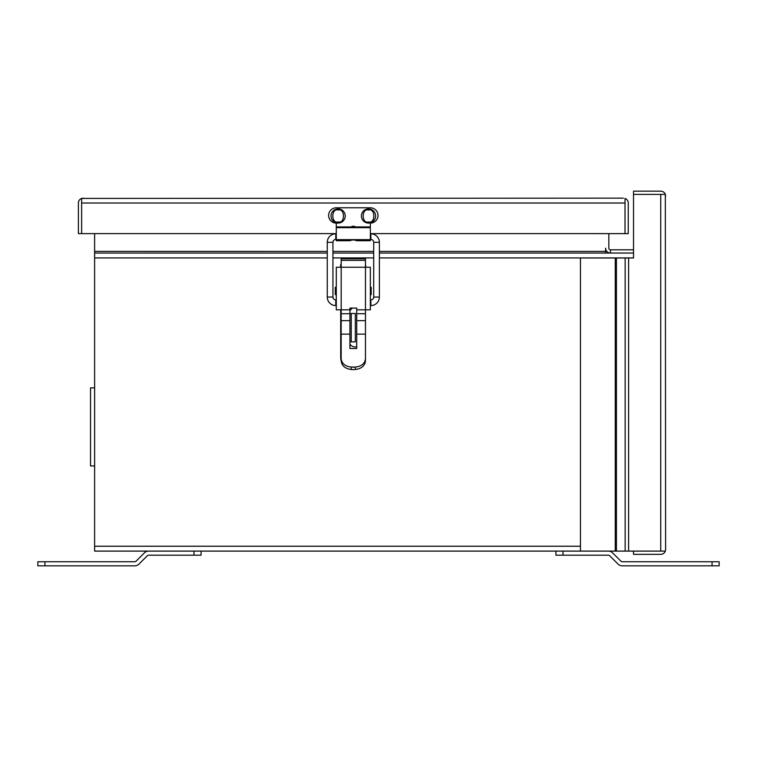 <?xml version="1.0" encoding="UTF-8"?>
<svg xmlns="http://www.w3.org/2000/svg" width="757" height="757" viewBox="0 0 757 757"><rect width="100%" height="100%" fill="white"/><g stroke="black" fill="none" stroke-linecap="round" stroke-linejoin="round"><path stroke-width="1.14" d="M94.625 387.887L90.537 387.887L90.537 465.952L94.625 465.952M665.327 551.105L665.611 549.468L665.327 551.115L660.729 551.105L665.327 551.105A4.883 4.883 0 0 1 660.729 554.342L633.533 554.342L633.533 551.105L660.729 551.105L660.729 194.398L665.327 194.398L633.533 194.398L660.852 194.398M665.611 549.468L665.327 194.398A4.883 4.883 0 0 0 660.729 191.161L633.533 191.161L633.533 257.976L625.15 257.976L625.15 551.105L660.852 551.105M615.252 257.976L580.449 257.976L580.449 551.105L616.416 551.105L616.416 257.976L615.252 257.976L615.252 551.105M625.15 257.976L616.416 257.976M625.15 551.105L616.416 551.105M665.611 196.035L665.327 194.398M633.533 249.81L610.483 249.81L610.483 253.046L633.533 253.046M379.38 253.037L610.483 253.037A4.883 4.883 0 0 1 605.6 248.154L605.6 253.046M608.836 233.62L608.836 248.154A1.646 1.646 0 0 0 610.483 249.81M608.306 551.105A6.132 6.132 0 0 1 612.64 552.903L620.891 561.155A2.044 2.044 0 0 0 622.33 561.751L719.15 561.751L719.15 565.839L622.33 565.839A6.132 6.132 0 0 1 617.996 564.05L609.745 555.799A2.044 2.044 0 0 0 608.306 555.193L563.019 555.193L563.019 551.105M555.922 551.105L555.922 555.193L563.019 555.193M37.85 561.751L37.85 565.839L37.85 561.751L134.67 561.751A2.044 2.044 0 0 0 136.109 561.155L144.36 552.903A6.132 6.132 0 0 1 148.694 551.105M37.85 565.839L134.67 565.839A6.132 6.132 0 0 0 139.004 564.05L147.255 555.799A2.044 2.044 0 0 1 148.694 555.193L201.078 555.193L201.078 551.105M355.364 369.501L355.364 367.05A12.15 7.93 0 0 1 351.276 367.05L351.276 369.501A12.15 7.93 0 0 0 355.364 369.501C361.666 368.631 365.035 365.678 365.47 360.635L365.47 358.733C364.912 363.568 361.543 366.341 355.364 367.05L351.276 367.05C345.107 366.35 341.738 363.578 341.17 358.733L341.17 309.821L336.288 309.821L336.288 267.24L341.17 267.24L341.17 309.821M349.914 309.831L349.914 308.061L356.727 308.061L356.727 348.504L349.914 348.504L349.914 309.831L341.17 309.831M365.47 358.733L365.47 309.821L370.353 309.821L370.353 267.24L365.47 267.24L365.47 260.342L341.17 260.342L341.17 267.24L365.47 267.24L365.47 309.821M341.17 358.733L341.17 360.635C341.596 365.678 344.965 368.631 351.276 369.501M365.47 260.342L365.47 258.79L341.17 258.79L341.17 260.342M336.288 239.477L335.777 239.477L335.777 233.799A8.516 8.516 0 0 0 327.261 242.316L327.261 297.047A8.516 8.516 0 0 0 335.777 305.563L335.777 299.886L336.288 299.886M335.777 239.477A2.839 2.839 0 0 0 332.938 242.316L332.938 297.047A2.839 2.839 0 0 0 335.777 299.886M370.353 305.563L370.864 305.563L370.864 299.886A2.839 2.839 0 0 0 373.703 297.047L373.703 242.316A2.839 2.839 0 0 0 370.864 239.477L370.864 233.799L370.353 233.799M370.864 305.563A8.516 8.516 0 0 0 379.38 297.047L379.38 242.316A8.516 8.516 0 0 0 370.864 233.799M351.248 313.474L355.336 313.474L355.336 341.861L351.248 341.861L351.248 313.474L349.914 313.474M370.353 294.672L371.204 294.672L371.204 287.291L370.353 287.291M349.914 311.023A7.097 7.097 0 0 1 352.601 308.061M356.727 346.905L354.882 346.905A5.678 5.678 0 0 1 349.914 343.971M353.159 369.615A12.349 12.349 0 0 1 351.787 369.548M341.17 360.682A12.349 12.349 0 0 1 340.688 357.266L340.688 309.821M336.288 287.291L335.294 287.291L335.294 294.672L336.288 294.672M349.914 341.861L351.248 341.861M365.47 264.439L365.811 267.24M340.688 267.24L340.688 264.439L341.17 264.439M341.17 265.556L340.688 265.556M370.353 227.658L370.353 240.717L356.642 240.717C354.427 239.723 352.213 239.723 349.999 240.717L336.288 240.717L336.288 223.116A7.665 7.665 0 0 1 328.623 215.452A7.665 7.665 0 0 1 336.288 207.787L370.353 207.787A7.665 7.665 0 0 1 378.017 215.452A7.665 7.665 0 0 1 370.353 223.116L370.353 227.658L336.288 227.658M355.506 226.93A3.832 3.832 0 0 0 351.134 226.93M370.353 226.93L336.288 226.93M625.017 203.027L625.017 233.629L625.017 198.429L625.017 203.027L81.624 203.018L81.624 198.429L81.624 233.62L336.288 233.62M623.371 198.145L81.624 198.429A4.883 4.883 0 0 0 78.387 203.018L78.387 233.629L81.624 233.62L81.624 203.018M370.353 233.62L628.253 233.629L628.253 203.027A4.883 4.883 0 0 0 625.017 198.429M83.27 198.135L81.624 198.429M368.508 223.078A7.097 7.097 0 0 1 361.411 215.982A7.097 7.097 0 0 1 368.508 208.885A7.097 7.097 0 0 1 375.604 215.982A7.097 7.097 0 0 1 368.508 223.078M338.133 223.078A7.097 7.097 0 0 1 331.036 215.982A7.097 7.097 0 0 1 338.133 208.885A7.097 7.097 0 0 1 345.23 215.982A7.097 7.097 0 0 1 338.133 223.078M327.261 253.037L94.625 253.037L94.625 551.105L633.533 551.105M94.625 253.046L94.625 233.62M373.703 253.037L332.938 253.037M81.624 201.381L81.624 212.026M625.017 201.381L625.017 212.026M628.603 551.105L628.603 257.976M712.053 561.751L712.053 565.839M193.981 555.193L193.981 551.105M44.947 561.751L44.947 565.839M356.727 309.831L365.47 309.831M341.17 313.72L349.914 313.72M356.727 313.72L365.47 313.72M341.17 320.646L349.914 320.646M356.727 320.646L365.47 320.646M349.914 334.13L341.17 334.13M356.727 334.13L365.47 334.13M332.938 242.316L327.261 242.316M327.261 297.047L332.938 297.047M379.38 297.047L373.703 297.047M373.703 242.316L379.38 242.316M370.353 239.657L336.288 239.657M368.508 221.943C361.43 224.063 361.43 207.901 368.508 210.02C375.586 207.901 375.586 224.063 368.508 221.943M338.133 221.943C331.055 224.063 331.055 207.901 338.133 210.02C345.211 207.901 345.211 224.063 338.133 221.943M580.449 546.223L94.625 546.223M633.533 257.929L379.38 257.929M373.703 257.929L332.938 257.929M327.261 257.929L94.625 257.919M605.6 251.4L379.38 251.4M373.703 251.4L332.938 251.4M327.261 251.4L94.625 251.39M370.864 239.477L370.353 239.477M335.777 305.563L336.288 305.563M336.288 233.799L335.777 233.799M370.353 299.886L370.864 299.886"/></g></svg>
